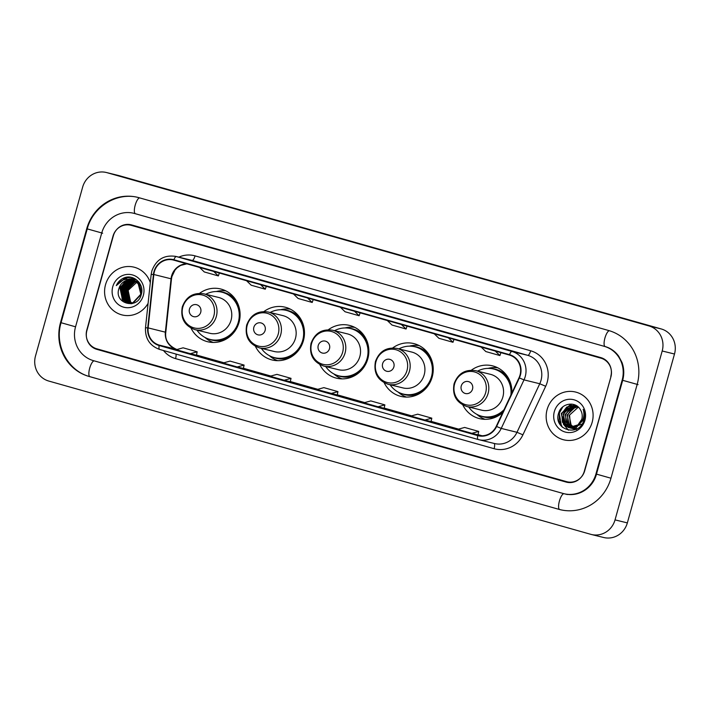 <?xml version="1.0" encoding="UTF-8"?>
<svg xmlns="http://www.w3.org/2000/svg" width="710" height="710" viewBox="0 0 710 710"><rect width="100%" height="100%" fill="white"/><g stroke="black" fill="none" stroke-linecap="round" stroke-linejoin="round"><path stroke-width="1.06" d="M462.84 405.002A27.175 25.844 -76.2 0 0 479.498 418.616A27.175 25.844 -76.2 0 0 502.742 412.474M384.19 382.761A27.175 25.844 -76.2 0 0 400.848 396.375A27.175 25.844 -76.2 0 0 432.195 377.019A27.175 25.844 -76.2 0 0 413.806 343.587A27.175 25.844 -76.2 0 0 392.736 347.935M319.811 364.558A27.175 25.844 -76.2 0 0 336.46 378.164A27.175 25.844 -76.2 0 0 367.815 358.807A27.175 25.844 -76.2 0 0 349.427 325.384A27.175 25.844 -76.2 0 0 328.357 329.733M255.422 346.347A27.175 25.844 -76.2 0 0 272.081 359.961A27.175 25.844 -76.2 0 0 303.427 340.605A27.175 25.844 -76.2 0 0 285.038 307.173A27.175 25.844 -76.2 0 0 263.978 311.521M191.043 328.144A27.175 25.844 -76.2 0 0 207.702 341.75A27.175 25.844 -76.2 0 0 239.048 322.393A27.175 25.844 -76.2 0 0 220.659 288.97A27.175 25.844 -76.2 0 0 199.59 293.319M511.857 393.038A27.175 25.844 -76.2 0 0 492.456 365.827A27.175 25.844 -76.2 0 0 471.387 370.176M600.944 358.177L131.217 225.345A15.38 14.626 -76.2 0 0 130.746 225.221A15.38 14.626 -76.2 0 0 112.996 236.173L86.806 329.999A15.38 14.626 -76.2 0 0 96.746 348.796L566.473 481.637A15.38 14.626 -76.2 0 0 566.944 481.762A15.38 14.626 -76.2 0 0 584.694 470.801L610.884 376.974A15.38 14.626 -76.2 0 0 600.944 358.177M595.947 473.987L622.146 380.161A27.69 26.332 -76.2 0 0 604.254 346.329L134.527 213.488A27.69 26.332 -76.2 0 0 133.675 213.266A27.69 26.332 -76.2 0 0 101.734 232.995L75.544 326.813A27.69 26.332 -76.2 0 0 93.436 360.653L563.163 493.485A27.69 26.332 -76.2 0 0 564.006 493.707A27.69 26.332 -76.2 0 0 595.947 473.987L596.489 474.12M662.19 350.988A20.51 19.507 -76.2 0 0 648.931 325.934L106.935 172.654A20.51 19.507 -76.2 0 0 106.314 172.495A20.51 19.507 -76.2 0 0 82.653 187.103L35.5 355.985A20.51 19.507 -76.2 0 0 48.759 381.048L590.755 534.319A20.51 19.507 -76.2 0 0 591.377 534.488A20.51 19.507 -76.2 0 0 615.038 519.88L662.19 350.988L674.5 354.015A20.51 19.507 -76.2 0 0 661.241 328.952L119.245 175.681A20.51 19.507 -76.2 0 0 118.623 175.512L106.314 172.495M591.377 534.488L603.686 537.505A20.51 19.507 -76.2 0 0 627.347 522.897L674.5 354.015M637.163 384.412A44.091 41.934 -76.2 0 0 608.665 330.523L138.938 197.691A44.091 41.934 -76.2 0 0 137.589 197.336A44.091 41.934 -76.2 0 0 86.727 228.744L60.527 322.571A44.091 41.934 -76.2 0 0 89.025 376.451L558.752 509.292A44.091 41.934 -76.2 0 0 560.101 509.647A44.091 41.934 -76.2 0 0 610.964 478.229L637.163 384.412M105.533 284.683A24.61 23.403 -76.2 0 0 122.191 314.956A24.61 23.403 -76.2 0 0 148.088 303.356A24.61 23.403 -76.2 0 1 122.191 314.956A24.61 23.403 -76.2 0 1 105.533 284.683A24.61 23.403 -76.2 0 1 133.924 267.146A24.61 23.403 -76.2 0 0 105.533 284.683M547.108 409.555A24.61 23.403 -76.2 0 0 563.767 439.827A24.61 23.403 -76.2 0 0 592.158 422.299A24.61 23.403 -76.2 0 0 575.499 392.026A24.61 23.403 -76.2 0 0 547.108 409.555A24.61 23.403 -76.2 0 0 563.767 439.827A24.61 23.403 -76.2 0 0 592.158 422.299A24.61 23.403 -76.2 0 0 575.499 392.026A24.61 23.403 -76.2 0 0 547.108 409.555M154.363 271.699A16.41 15.602 103.8 0 1 173.293 260.011A16.41 15.602 103.8 0 1 173.79 260.144L509.407 355.053A16.41 15.602 103.8 0 1 519.019 377.782L496.246 426.328A16.41 15.602 103.8 0 1 478.318 435.336A16.41 15.602 103.8 0 1 477.812 435.203L159.28 345.122A16.41 15.602 103.8 0 1 148.133 327.887L153.821 274.504A16.41 15.602 103.8 0 1 154.363 271.699M153.99 271.593A16.818 15.993 -76.2 0 0 153.44 274.468L147.742 327.851A16.818 15.993 -76.2 0 0 159.164 345.522L477.706 435.603A16.818 15.993 -76.2 0 0 496.601 426.497L519.365 377.951A16.818 15.993 -76.2 0 0 509.514 354.654L173.906 259.745A16.818 15.993 -76.2 0 0 153.99 271.593M496.041 346.808L481.966 342.823A4.1 1.269 105.8 0 0 481.966 342.823L496.041 346.808M481.992 342.832A4.1 1.269 105.8 0 0 481.975 342.823L496.05 346.808M449.119 333.531L435.044 329.555A4.1 1.269 105.8 0 0 435.052 329.555A4.1 1.269 105.8 0 0 435.044 329.555L449.119 333.531L435.052 329.555M402.188 320.263L388.113 316.287L402.188 320.263M402.197 320.263L388.13 316.287A4.1 1.269 105.8 0 0 388.13 316.287A4.1 1.269 105.8 0 0 388.113 316.287M214.491 267.182L200.424 263.206A4.1 1.269 105.8 0 0 200.424 263.206A4.1 1.269 105.8 0 0 200.406 263.197M261.413 280.45L247.337 276.474A4.1 1.269 105.8 0 0 247.337 276.474L261.413 280.45L247.346 276.474A4.1 1.269 105.8 0 1 247.364 276.483M308.335 293.727L294.26 289.742L308.335 293.727M355.266 306.995L341.199 303.019A4.1 1.269 105.8 0 0 341.199 303.019A4.1 1.269 105.8 0 0 341.19 303.01M150.298 282.651A24.61 23.403 -76.2 0 0 133.924 267.146A24.61 23.403 -76.2 0 1 150.298 282.651M610.786 376.415A15.38 14.626 -76.2 0 0 600.846 357.618L131.59 224.919A15.38 14.626 -76.2 0 0 131.119 224.795A15.38 14.626 -76.2 0 0 113.369 235.747L86.904 330.558A15.38 14.626 -76.2 0 0 96.844 349.355L566.101 482.063A15.38 14.626 -76.2 0 0 566.571 482.188A15.38 14.626 -76.2 0 0 584.321 471.227L611.017 376.469M424.962 420.054L431.059 421.545L431.804 418.154L417.728 414.178L410.886 416.069L424.962 420.054L431.804 418.154M471.884 433.322L477.981 434.822L478.735 431.431L464.651 427.447L457.808 429.337L471.884 433.322L478.735 431.431M284.186 380.24L290.275 381.731L291.029 378.35L276.953 374.365L270.102 376.256L284.186 380.24L291.029 378.35M237.255 366.972L243.352 368.463L244.098 365.073L230.022 361.097L223.18 362.987L237.255 366.972L244.098 365.073M190.333 353.695L196.421 355.195L197.176 351.805L183.1 347.82L176.257 349.719L190.333 353.695L197.176 351.805M378.039 406.777L384.128 408.277L384.882 404.886L370.798 400.91L363.955 402.801L378.039 406.777L384.882 404.886M331.108 393.509L337.951 391.618L323.875 387.633L317.033 389.533L337.206 395M340.383 307.252L345.06 311.761L359.136 315.737L360.121 312.835M354.467 311.237L359.136 315.737M293.461 293.984L298.138 298.484L312.214 302.469L313.199 299.567M307.536 297.969L312.214 302.469M246.539 280.716L251.207 285.216L265.283 289.201L266.268 286.299M260.614 284.692L265.283 289.201M199.608 267.439L204.285 271.948L218.36 275.924L219.346 273.022M213.683 271.424L218.36 275.924M387.314 320.529L391.982 325.029L406.067 329.014L407.052 326.103M401.39 324.505L406.067 329.014M434.236 333.798L438.913 338.297L452.989 342.282L453.974 339.38M448.321 337.774L452.989 342.282M481.167 347.066L485.835 351.565L499.92 355.55L500.896 352.648M495.243 351.051L499.92 355.55M337.951 391.618L337.206 395.008M131.634 303.028L130.187 301.706L127.835 290.603L136.71 282.349M131.847 302.992L130.569 301.803L128.217 290.692M131.51 303.543L130.968 303.241M130.791 303.126L128.643 301.324L126.3 290.221L134.554 282.118L136.027 281.834M131.004 303.108L129.034 301.422L126.682 290.319L134.944 282.216L136.196 281.959M130.702 303.507L130.152 303.25M129.974 303.161L127.108 300.951L124.756 289.849L133.018 281.737L135.317 281.382M130.906 303.516L130.356 303.259M130.178 303.161L127.489 301.049L125.146 289.937L133.4 281.834L135.495 281.488M131.208 303.747L130.099 303.472M129.912 303.41L129.344 303.205M129.167 303.126L125.572 300.57L123.221 289.467L131.483 281.364L134.598 280.991M130.862 303.676L130.294 303.507M130.107 303.436L129.548 303.223M129.362 303.143L125.954 300.667L123.602 289.565L131.865 281.462L134.776 281.08M132.335 303.507L128.563 303.09L124.419 300.286L122.067 289.183L130.329 281.08L134.048 280.734M128.368 303.028L124.028 300.197L121.685 289.094L129.939 280.983L133.862 280.663M131.803 303.632L129.131 303.25M129.326 303.294L128.758 303.126M127.596 302.868L133.232 302.851L140.97 294.614L138.113 283.388L132.734 280.264A11.591 11.023 -76.2 0 0 132.362 280.175A11.591 11.023 -76.2 0 0 118.987 288.429C113.467 303.711 137.58 310.146 141.201 294.73C144.884 284.257 133.524 273.581 123.753 278.018C120.345 279.562 117.86 282.083 116.298 285.589C120.558 279.722 126.034 277.947 132.717 280.264C139.098 282.784 141.725 287.532 140.589 294.526L132.841 302.753L127.596 302.868L122.493 299.815L120.141 288.713L128.404 280.61L133.116 280.388M127.791 302.921L122.874 299.913L120.531 288.81L128.785 280.698L133.302 280.45M136.923 282.305L137.562 282.207M137.775 282.181L138.397 282.136M136.231 281.808L136.861 281.755M137.065 281.746L137.678 281.746M137.882 281.755L138.477 281.79M136.409 281.923L137.039 281.861M137.243 281.852L137.855 281.834M138.059 281.843L138.663 281.87M135.521 281.373L136.134 281.364M136.338 281.373L136.941 281.417M137.137 281.435L137.731 281.524M137.926 281.559L138.503 281.684M135.699 281.471L136.32 281.462M136.524 281.462L137.128 281.488M137.323 281.506L137.917 281.586M138.113 281.613L138.556 281.701M134.802 281L135.406 281.036M135.601 281.062L136.196 281.142M136.391 281.178L138.716 281.897M134.98 281.08L135.583 281.116M135.787 281.133L136.382 281.204M136.577 281.24L137.163 281.355M136.968 281.302L138.636 281.799M134.066 280.681L134.651 280.769M134.847 280.796L139.409 282.811M134.252 280.752L134.838 280.832M135.042 280.858L135.619 280.974M135.432 280.929L139.16 282.465M133.311 280.423L139.266 283.672L141.104 286.21M133.498 280.486L134.084 280.601M133.888 280.548L140.562 284.852M118.987 288.429L127.25 280.326L132.548 280.219M125.315 277.512A21.788 20.723 -76.2 0 0 122.919 280.104M112.757 286.725A16.72 15.904 -76.2 0 0 123.567 307.155A16.72 15.904 -76.2 0 0 143.358 295.378A16.72 15.904 -76.2 0 0 132.557 274.947A16.72 15.904 -76.2 0 0 112.757 286.725M116.298 285.589L126.362 277.291M122.093 280.468L127.294 277.814L131.146 277.353M120.647 287.346L125.555 280.929M128.616 279.172L133.622 278.107M122.182 287.727L127.09 281.302M127.853 280.769L129.211 279.988M130.4 279.447L134.51 278.515M123.718 288.109L128.625 281.684M129.389 281.151L130.755 280.361M131.013 280.237L131.457 280.033M131.811 279.882L135.317 278.959M125.262 288.482L130.17 282.056M130.933 281.524L132.291 280.743M132.548 280.61L132.992 280.406M133.063 280.379L136.08 279.456M121.454 280.787L127.108 277.77L130.897 277.299M122.049 298.883L121.543 288.961L126.424 281.621M127.303 280.965L128.865 280.015M130.205 279.403L134.403 278.462M123.584 299.256L123.087 289.343L127.96 282.003M128.847 281.337L130.4 280.397M130.702 280.246L131.217 280.006M131.652 279.82L135.22 278.906M125.129 299.638L124.623 289.715L129.504 282.385M130.383 281.719L131.945 280.778M132.237 280.627L132.752 280.379M132.841 280.344L135.992 279.394M200.726 312.267A6.15 5.849 -76.2 0 0 196.75 304.75A6.15 5.849 -76.2 0 0 189.463 309.081A6.15 5.849 -76.2 0 0 193.44 316.598A6.15 5.849 -76.2 0 0 200.726 312.267M195.028 329.662L209.778 333.283A18.46 17.555 -76.2 0 0 231.07 320.139A18.46 17.555 -76.2 0 0 218.582 297.437L203.832 293.816C193.333 292.289 186.153 296.656 182.292 306.906C180.287 318.275 184.529 325.863 195.028 329.662A18.46 17.555 -76.2 0 0 216.319 316.518A18.46 17.555 -76.2 0 0 203.832 293.816M196.945 330.141A24.353 23.164 -76.2 0 0 210.222 339.469A24.353 23.164 -76.2 0 0 238.311 322.118A24.353 23.164 -76.2 0 0 221.831 292.165A24.353 23.164 -76.2 0 0 205.749 294.286M210.222 339.469L210.834 339.62A24.353 23.164 -76.2 0 0 238.933 322.269A24.353 23.164 -76.2 0 0 222.443 292.316L221.831 292.165M213.275 342.46A26.66 25.356 103.8 0 1 205.314 337.738L205.004 337.463M216.284 291.526L216.683 291.428A26.66 25.356 103.8 0 1 225.931 290.923M265.114 330.478A6.15 5.849 -76.2 0 0 261.138 322.961A6.15 5.849 -76.2 0 0 253.852 327.292A6.15 5.849 -76.2 0 0 257.828 334.809A6.15 5.849 -76.2 0 0 265.114 330.478M259.407 347.873L274.158 351.494A18.46 17.555 -76.2 0 0 295.458 338.342A18.46 17.555 -76.2 0 0 282.962 315.639L268.211 312.018C257.721 310.492 250.541 314.858 246.672 325.118C244.666 336.487 248.917 344.066 259.407 347.873A18.46 17.555 -76.2 0 0 280.707 334.721A18.46 17.555 -76.2 0 0 268.211 312.018M261.333 348.344A24.353 23.164 -76.2 0 0 274.601 357.671A24.353 23.164 -76.2 0 0 302.7 340.321A24.353 23.164 -76.2 0 0 286.21 310.368A24.353 23.164 -76.2 0 0 270.137 312.489M274.601 357.671L275.214 357.822A24.353 23.164 -76.2 0 0 303.312 340.472A24.353 23.164 -76.2 0 0 286.831 310.518L286.21 310.368M277.663 360.662A26.66 25.356 103.8 0 1 269.702 355.941L269.392 355.666M280.663 309.738L281.071 309.631A26.66 25.356 103.8 0 1 290.31 309.134M329.493 348.681A6.15 5.849 -76.2 0 0 325.517 341.164A6.15 5.849 -76.2 0 0 318.231 345.495A6.15 5.849 -76.2 0 0 322.207 353.012A6.15 5.849 -76.2 0 0 329.493 348.681M323.795 366.076L338.546 369.697A18.46 17.555 -76.2 0 0 359.837 356.553A18.46 17.555 -76.2 0 0 347.341 333.851L332.591 330.23C322.1 328.703 314.92 333.07 311.051 343.32C309.054 354.689 313.296 362.277 323.795 366.076A18.46 17.555 -76.2 0 0 345.087 352.932A18.46 17.555 -76.2 0 0 332.591 330.23M325.712 366.546A24.353 23.164 -76.2 0 0 338.981 375.883A24.353 23.164 -76.2 0 0 367.079 358.532A24.353 23.164 -76.2 0 0 350.598 328.579A24.353 23.164 -76.2 0 0 334.517 330.7M338.981 375.883L339.602 376.034A24.353 23.164 -76.2 0 0 367.691 358.683A24.353 23.164 -76.2 0 0 351.21 328.73L350.598 328.579M342.042 378.874A26.66 25.356 103.8 0 1 334.082 374.152L333.771 373.877M345.051 327.94L345.45 327.842A26.66 25.356 103.8 0 1 354.689 327.337M393.873 366.892A6.15 5.849 -76.2 0 0 389.896 359.375A6.15 5.849 -76.2 0 0 382.61 363.706A6.15 5.849 -76.2 0 0 386.595 371.223A6.15 5.849 -76.2 0 0 393.873 366.892M388.175 384.287L402.925 387.908A18.46 17.555 -76.2 0 0 424.216 374.756A18.46 17.555 -76.2 0 0 411.729 352.053L396.979 348.433C386.48 346.906 379.3 351.272 375.439 361.532C373.433 372.901 377.684 380.48 388.175 384.287A18.46 17.555 -76.2 0 0 409.466 371.135A18.46 17.555 -76.2 0 0 396.979 348.433M390.101 384.758A24.353 23.164 -76.2 0 0 403.369 394.086A24.353 23.164 -76.2 0 0 431.458 376.735A24.353 23.164 -76.2 0 0 414.977 346.782A24.353 23.164 -76.2 0 0 398.896 348.903M403.369 394.086L403.981 394.236A24.353 23.164 -76.2 0 0 432.079 376.886A24.353 23.164 -76.2 0 0 415.598 346.933L414.977 346.782M406.422 397.076A26.66 25.356 103.8 0 1 398.461 392.355L398.159 392.08M409.43 346.152L409.83 346.045A26.66 25.356 103.8 0 1 419.077 345.548M472.523 389.133A6.15 5.849 -76.2 0 0 468.547 381.616A6.15 5.849 -76.2 0 0 461.26 385.947A6.15 5.849 -76.2 0 0 465.236 393.464A6.15 5.849 -76.2 0 0 472.523 389.133M466.825 406.528L481.575 410.149A18.46 17.555 -76.2 0 0 502.866 396.996A18.46 17.555 -76.2 0 0 490.37 374.294L475.629 370.673C465.13 369.147 457.95 373.513 454.08 383.773C452.084 395.142 456.326 402.721 466.825 406.528A18.46 17.555 -76.2 0 0 488.116 393.375A18.46 17.555 -76.2 0 0 475.629 370.673M510.872 395.15A24.353 23.164 -76.2 0 0 493.627 369.022A24.353 23.164 -76.2 0 0 477.546 371.144M511.635 393.517A24.353 23.164 -76.2 0 0 494.24 369.173L493.627 369.022M468.742 406.999A24.353 23.164 -76.2 0 0 482.01 416.326L482.631 416.477A24.353 23.164 -76.2 0 0 503.434 411.01M482.01 416.326A24.353 23.164 -76.2 0 0 504.082 409.617M485.072 419.317A26.66 25.356 103.8 0 1 477.111 414.596L476.8 414.32M488.081 368.392L488.48 368.286A26.66 25.356 103.8 0 1 497.728 367.789M575.517 429.257L574.807 428.964M574.576 428.858L573.893 428.503M573.662 428.37L572.997 427.917M572.775 427.757L571.417 426.497L569.136 415.412L578.348 407.123M576.573 429.559L570.272 424.207L569.624 415.527M575.02 429.186L573.804 428.858M573.565 428.778L572.855 428.485M572.624 428.378L571.932 428.015M571.71 427.881L569.464 426.018L567.183 414.933L575.508 406.839L577.612 406.493M572.881 428.387L567.751 422.388L567.672 415.048L571.497 409.288L577.798 406.644M577.097 428.636L571.843 428.378M571.612 428.29L570.902 428.006M570.671 427.899L567.512 425.538L565.231 414.454L573.556 406.36L576.937 406.005M571.861 428.325L565.905 422.193L565.719 414.569L569.242 409.067L576.813 406.111M583.514 419.734L575.837 427.979L569.89 427.899M569.66 427.81L565.55 425.059L563.278 413.974L571.603 405.88L576.138 405.632M581.969 424.136L570.618 428.103M569.908 427.846L564.219 422.379L563.767 414.09L567.414 408.49L575.632 405.65M577.399 425.698L581.783 419.308C582.661 415.918 582.227 412.758 580.478 409.839C575.801 400.768 561.477 403.111 558.743 412.803C552.522 429.648 578.748 437.555 583.691 420.79L583.948 419.956C584.933 416.282 584.667 412.741 583.167 409.324C584.241 412.847 584.135 416.282 582.839 419.628L577.399 425.698L573.884 427.5L568.666 427.624L563.598 424.58L561.317 413.486L569.651 405.401L576.715 405.854M579.324 424.482L568.666 427.624M568.914 427.677L562.427 422.228L561.805 413.611L566.74 407.043L574.408 405.241M554.332 411.596A16.72 15.904 -76.2 0 0 565.133 432.026A16.72 15.904 -76.2 0 0 584.933 420.249A16.72 15.904 -76.2 0 0 574.124 399.828A16.72 15.904 -76.2 0 0 554.332 411.596M562.418 427.296L559.081 420.595L559.436 412.909L562.781 406.928M568.47 430.189L564.29 425.272M563.935 424.518L562.764 416.779M563.784 412.616L568.692 406.014M569.447 405.463L571.825 404.114M561.459 426.355L559.196 412.847L561.53 408.126M609.366 330.727A8.2 2.529 105.8 0 0 604.84 338.359A8.2 2.529 105.8 0 0 605.151 346.551A8.2 2.529 105.8 0 0 605.177 346.56M638.086 384.634L622.146 380.161M610.973 478.221L596.48 474.129C593.178 487.069 579.822 497.337 564.938 493.938M561.024 509.869L559.649 509.505A8.2 2.529 -74.2 0 1 559.649 509.505A8.2 2.529 -74.2 0 1 559.365 501.207A8.2 2.529 -74.2 0 1 563.935 493.69M89.948 376.682A8.2 2.529 -74.2 0 1 89.921 376.673A8.2 2.529 -74.2 0 1 89.62 368.446A8.2 2.529 -74.2 0 1 94.155 360.849M558.752 509.292L89.921 376.673C67.903 371.055 54.182 345.149 61.06 322.713L75.544 326.804M60.527 322.571L61.06 322.704L87.25 228.886L102.666 233.217M139.657 197.895A8.2 2.529 105.8 0 0 135.113 205.483A8.2 2.529 105.8 0 0 135.424 213.71A8.2 2.529 105.8 0 0 135.45 213.719L134.527 213.488M661.241 328.952L648.931 325.934M627.347 522.897L615.038 519.88M119.245 175.681L106.935 172.654M89.93 376.673L89.025 376.451M138.512 197.557C117.07 191.727 92.886 206.645 87.25 228.886L86.727 228.744M134.607 213.497L604.254 346.329M186.774 263.818A16.41 15.602 -76.2 0 0 171.598 275.933A16.41 15.602 -76.2 0 0 171.057 278.737L165.368 332.111A16.41 15.602 -76.2 0 0 176.515 349.355L177.03 349.498M178.831 257.144A25.64 24.38 103.8 0 1 195.046 255.866L530.663 350.775A5.13 1.58 -74.2 0 1 527.743 355.328L192.126 260.419A20.51 19.507 -76.2 0 0 191.505 260.259L175.743 256.39A20.51 19.507 103.8 0 1 176.373 256.558A5.13 1.58 105.8 0 0 173.906 259.745M530.663 350.775A25.64 24.38 103.8 0 1 547.232 382.095A25.64 24.38 103.8 0 1 545.679 386.284L522.906 434.831A25.64 24.38 103.8 0 1 494.107 448.702L175.565 358.621A25.64 24.38 103.8 0 1 163.495 350.527M541.002 380.391A20.51 19.507 -76.2 0 0 527.743 355.328L511.99 351.468A20.51 19.507 103.8 0 1 523.998 379.877L501.233 428.423A20.51 19.507 103.8 0 1 478.815 439.685A20.51 19.507 103.8 0 1 478.185 439.517A5.13 1.58 105.8 0 0 478.185 439.517L494.568 443.546A20.51 19.507 -76.2 0 0 516.986 432.292L539.76 383.746A20.51 19.507 -76.2 0 0 541.002 380.391M175.743 256.39C164.099 254.695 156.129 259.549 151.842 270.945L151.177 274.415L153.44 274.468M478.158 439.508L159.652 349.435A5.13 1.58 -74.2 0 1 159.635 349.435A5.13 1.58 -74.2 0 1 159.164 345.522M477.706 435.603A5.13 1.58 105.8 0 0 478.176 439.517L159.635 349.435C149.792 345.832 145.08 338.617 145.488 327.789L147.742 327.851M496.601 426.497L501.233 428.423L516.986 432.292L522.906 434.831M519.365 377.951L523.998 379.877L539.76 383.746L545.679 386.284M509.514 354.654A5.13 1.58 -74.2 0 1 511.99 351.468L176.373 256.558L192.126 260.419A5.13 1.58 -74.2 0 0 195.046 255.866M175.965 354.05A5.13 1.58 -74.2 0 1 175.565 358.621M494.045 443.422A5.13 1.58 -74.2 0 1 494.107 448.702M477.812 435.203L478.815 435.452M153.821 274.504L171.483 278.906L165.794 332.28L148.133 327.887M159.28 345.122L176.515 349.355A9.23 2.849 -74.2 0 1 176.541 349.364A9.23 2.849 -74.2 0 1 176.568 349.373M196.466 355L223.961 362.774L196.466 355M243.397 368.268L270.883 376.043L243.397 368.268M290.319 381.536L317.814 389.311L290.319 381.536M337.25 394.813L364.736 402.588L337.25 394.804M384.172 408.081L411.667 415.856L384.172 408.081M431.094 421.349L458.589 429.124L431.094 421.349M478.025 434.618L482.063 435.762L478.025 434.618M213.861 315.861A16.96 16.126 -76.2 0 0 202.9 295.138A16.96 16.126 -76.2 0 0 182.825 307.084A16.96 16.126 -76.2 0 0 193.777 327.807A16.96 16.126 -76.2 0 0 213.861 315.861M208.305 338.901A24.584 23.377 -76.2 0 0 227.466 338.297M236.581 301.182A24.584 23.377 -76.2 0 0 219.878 291.774M278.24 334.064A16.96 16.126 -76.2 0 0 267.279 313.35A16.96 16.126 -76.2 0 0 247.204 325.286A16.96 16.126 -76.2 0 0 258.165 346.01A16.96 16.126 -76.2 0 0 278.24 334.064M272.684 357.112A24.584 23.377 -76.2 0 0 291.854 356.509M300.96 319.393A24.584 23.377 -76.2 0 0 284.257 309.977M342.628 352.275A16.96 16.126 -76.2 0 0 331.668 331.552A16.96 16.126 -76.2 0 0 311.583 343.498A16.96 16.126 -76.2 0 0 322.544 364.221A16.96 16.126 -76.2 0 0 342.628 352.275M337.072 375.315A24.584 23.377 -76.2 0 0 356.234 374.711M365.348 337.596A24.584 23.377 -76.2 0 0 348.637 328.189M407.007 370.478A16.96 16.126 -76.2 0 0 396.047 349.764A16.96 16.126 -76.2 0 0 375.972 361.701A16.96 16.126 -76.2 0 0 386.932 382.424A16.96 16.126 -76.2 0 0 407.007 370.478M401.452 393.526A24.584 23.377 -76.2 0 0 420.613 392.923M429.727 355.808A24.584 23.377 -76.2 0 0 413.025 346.391M485.658 392.719A16.96 16.126 -76.2 0 0 474.697 372.005A16.96 16.126 -76.2 0 0 454.613 383.941A16.96 16.126 -76.2 0 0 465.574 404.664A16.96 16.126 -76.2 0 0 485.658 392.719M480.102 415.767A24.584 23.377 -76.2 0 0 499.263 415.164M508.378 378.048A24.584 23.377 -76.2 0 0 491.666 368.632M605.151 346.551C610.644 348.14 615.153 351.344 618.659 356.145L622.004 362.482C624.099 368.259 624.321 374.205 622.679 380.303L596.48 474.129M567.397 494.542L564.006 493.707M151.177 274.415L145.488 327.789M165.794 332.28C164.826 339.939 168.412 345.637 176.541 349.364L177.038 349.498M171.483 278.906L171.891 276.589L175.024 270.048L177.056 267.848L180.58 265.425L186.872 263.845M308.344 293.727L294.277 289.742M573.059 428.707L572.571 428.583"/></g></svg>
